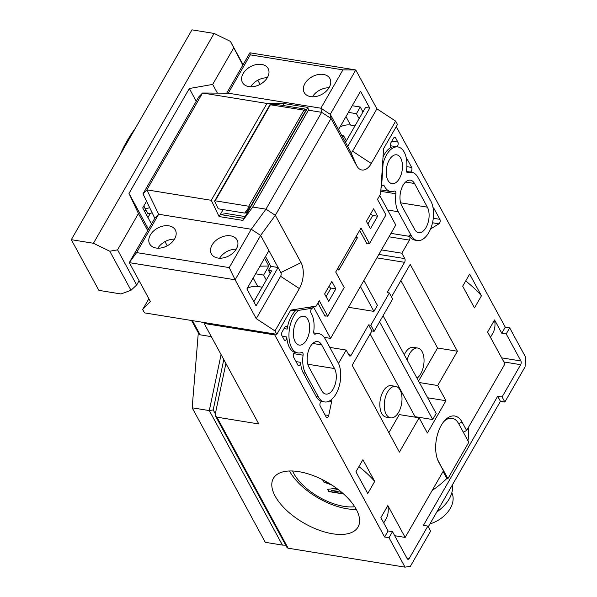 <?xml version="1.0" encoding="UTF-8"?>
<svg xmlns="http://www.w3.org/2000/svg" width="597" height="597" viewBox="0 0 597 597"><rect width="100%" height="100%" fill="white"/><g stroke="black" fill="none" stroke-linecap="round" stroke-linejoin="round"><path stroke-width="0.9" d="M428.258 526.845L500.443 401.311L497.682 396.244L423.43 525.375L427.848 526.084L409.281 558.367A2.657 1.433 -80.8 0 1 407.938 559.299A2.657 1.433 -80.8 0 1 407.199 558.695L392.505 531.658L389.02 537.71L405.027 567.15L410.385 566.307L430.601 531.158L427.848 526.084M500.443 401.311L504.853 402.027L525.062 366.879L525.688 357.319L509.681 327.88L506.204 333.932L520.897 360.969A2.657 1.433 -80.8 0 1 520.659 364.677L502.092 396.96L504.853 402.027M497.682 396.244L502.092 396.96M468.205 427.788A74.364 51.282 151.5 0 1 467.966 440.765M443.78 421.624A23.902 12.925 -80.8 0 1 458.69 423.706L468.794 442.295L447.914 478.607L446.84 478.436A74.364 51.282 151.5 0 1 432.161 490.465M463.279 432.153L466.645 430.497L504.935 363.909L487.607 332.044L494.57 319.94L501.793 333.223L506.204 333.932M391.498 296.873L410.191 264.374L457.406 351.23L437.683 385.528L445.952 400.736L427.392 433.019L419.124 417.81L399.4 452.108L352.178 365.252L371.901 330.954L368.595 324.872L351.193 355.14A2.657 1.433 -80.8 0 1 349.849 356.066A2.657 1.433 -80.8 0 1 349.118 355.469L346.178 350.058L329.813 347.409M368.595 324.872L370.804 325.231L374.11 331.313L392.669 299.03L389.363 292.948L387.162 292.59L404.565 262.329A2.657 1.433 -80.8 0 0 404.803 258.62L401.863 253.21L409.408 240.098L388.998 236.793M381.02 187.883L381.49 187.965A2.657 1.433 -80.8 0 1 383.386 185.107A2.657 1.433 -80.8 0 1 384.162 185.786A22.574 12.209 99.2 0 0 390.722 191.533A22.574 12.209 99.2 0 0 394.445 191.107A2.657 1.433 -80.8 0 1 394.886 191.062A2.657 1.433 -80.8 0 1 395.901 193.779A22.574 12.209 99.2 0 0 398.251 211.741L411.117 235.397A22.574 12.209 99.2 0 0 417.363 240.531L415.161 240.173A22.574 12.209 99.2 0 1 408.908 235.039L409.646 236.39A2.657 1.433 -80.8 0 1 409.408 240.098M433.056 207.771A2.657 1.433 -80.8 0 1 433.183 207.786A2.657 1.433 -80.8 0 1 433.922 208.39L439.87 219.33A2.657 1.433 -80.8 0 1 438.929 223.823L431.019 228.696A2.657 1.433 -80.8 0 1 430.616 228.845M410.236 172.063A2.657 1.433 99.2 0 0 411.758 170.287A2.657 1.433 99.2 0 0 411.646 167.421L407.281 159.384A2.657 1.433 99.2 0 0 406.542 158.78A2.657 1.433 99.2 0 0 406.415 158.772M396.46 146.72A2.657 1.433 99.2 0 0 397.983 144.944A2.657 1.433 99.2 0 0 397.863 142.071L395.587 137.885A2.657 1.433 99.2 0 0 394.856 137.28A2.657 1.433 99.2 0 0 393.513 138.213L390.841 142.855A2.657 1.433 99.2 0 0 390.311 145.556A2.657 1.433 99.2 0 0 391.333 147.168A2.657 1.433 99.2 0 0 391.804 147.108A22.574 12.209 99.2 0 0 383.028 157.048M396.251 126.646L505.271 327.163L501.793 333.223M437.616 459.653A23.902 12.925 -80.8 0 0 437.81 460.018L443.444 470.846L438.855 462.399A26.559 14.358 -80.8 0 1 438.086 460.824A26.559 14.358 -80.8 0 1 444.601 420.661A26.559 14.358 -80.8 0 1 462.056 422.042L466.645 430.497M443.444 470.846L405.162 537.427L387.834 505.562L380.871 517.666L388.095 530.942L392.505 531.658M216.584 407.833L225.912 363.461L215.33 413.818L215.592 416.176L216.905 417.169L258.807 423.967L204.167 323.47L274.739 334.91L384.61 537.001L388.095 530.942M274.739 334.91L275.224 334.059M290.246 310.992L296.418 310.022A22.574 12.209 99.2 0 0 287.15 329.096A2.657 1.433 99.2 0 0 286.15 326.335A2.657 1.433 99.2 0 0 284.806 327.268L282.135 331.902A2.657 1.433 99.2 0 0 281.896 335.611L284.172 339.797A2.657 1.433 99.2 0 0 284.903 340.402A2.657 1.433 99.2 0 0 286.799 336.992A22.574 12.209 99.2 0 0 295.224 352.484A2.657 1.433 99.2 0 0 295.164 352.469A2.657 1.433 99.2 0 0 293.515 354.088A2.657 1.433 99.2 0 0 293.582 357.11L297.948 365.14A2.657 1.433 99.2 0 0 298.687 365.745A2.657 1.433 99.2 0 0 300.582 362.334A22.574 12.209 99.2 0 0 303.239 372.789L316.097 396.445A22.574 12.209 99.2 0 0 321.865 401.482A2.657 1.433 99.2 0 0 321.805 401.475A2.657 1.433 99.2 0 0 320.156 403.087A2.657 1.433 99.2 0 0 320.223 406.117L326.171 417.057A2.657 1.433 99.2 0 0 326.91 417.661A2.657 1.433 99.2 0 0 328.708 415.497L331.656 401.497A2.657 1.433 99.2 0 0 331.619 399.475M346.178 350.058L338.633 363.17A2.657 1.433 -80.8 0 1 338.484 363.409M374.715 481.428L362.901 459.697L355.939 471.802L367.752 493.532L374.715 481.428A69.051 33.268 -150.1 0 0 358.931 466.6M481.451 295.806L474.488 307.91L462.675 286.187L469.638 274.083L481.451 295.806A69.051 33.268 -150.1 0 0 465.667 280.978M384.61 537.001L389.02 537.71M216.905 417.169L288.142 548.203L405.027 567.15M275.165 496.144A48.812 23.514 29.9 0 1 273.381 478.384A48.812 23.514 29.9 0 1 312.97 475.503A48.812 23.514 29.9 0 1 356.23 509.286A48.812 23.514 29.9 0 1 358.013 527.047A48.812 23.514 29.9 0 1 318.425 529.927A48.812 23.514 29.9 0 1 275.165 496.144M505.271 327.163L509.681 327.88M210.547 323.574L211.099 324.589M204.652 322.619L204.167 323.47M224.33 326.738L223.778 325.723M295.142 341.753A14.604 7.895 -80.8 0 1 294.784 325.119A14.604 7.895 -80.8 0 1 303.858 316.231A14.604 7.895 -80.8 0 1 307.903 319.559A14.604 7.895 -80.8 0 1 308.261 336.186A14.604 7.895 -80.8 0 1 299.187 345.073A14.604 7.895 -80.8 0 1 295.142 341.753M308.918 367.095A14.604 7.895 -80.8 0 1 308.567 350.469A14.604 7.895 -80.8 0 1 317.641 341.581A14.604 7.895 -80.8 0 1 321.686 344.902L334.544 368.558A14.604 7.895 -80.8 0 1 334.902 385.192A14.604 7.895 -80.8 0 1 325.828 394.072A14.604 7.895 -80.8 0 1 321.783 390.751L308.918 367.095M387.953 180.339A14.604 7.895 -80.8 0 1 387.602 163.712A14.604 7.895 -80.8 0 1 396.677 154.824A14.604 7.895 -80.8 0 1 400.714 158.145A14.604 7.895 -80.8 0 1 401.072 174.779A14.604 7.895 -80.8 0 1 391.998 183.667A14.604 7.895 -80.8 0 1 387.953 180.339M401.736 205.689A14.604 7.895 -80.8 0 1 401.378 189.055A14.604 7.895 -80.8 0 1 410.452 180.175A14.604 7.895 -80.8 0 1 414.497 183.495L427.362 207.152A14.604 7.895 -80.8 0 1 427.713 223.778A14.604 7.895 -80.8 0 1 418.639 232.666A14.604 7.895 -80.8 0 1 414.594 229.345L401.736 205.689M356.305 509.42A48.812 23.514 -150.1 0 1 289.545 471.123A48.812 23.514 29.9 0 1 289.478 470.988M354.708 506.711A42.491 20.47 -150.1 0 1 293.866 473.593A42.491 20.47 29.9 0 1 292.612 471.011M322.776 479.816L323.559 481.966L332.029 485.145M336.536 488.249L327.581 489.361L328.783 491.577L343.611 493.98M341.715 492.324L331.268 490.63L338.35 489.607M394.721 535.733L405.162 537.427M443.071 471.496L446.84 478.436M490.465 337.305L492.734 333.357A69.051 33.268 -150.1 0 0 494.57 319.94M442.399 468.473L447.914 478.607M383.729 522.927L385.998 518.98A69.051 33.268 -150.1 0 0 387.834 505.562M296.418 310.022L298.627 310.38A22.574 12.209 99.2 0 0 288.948 334.536A22.574 12.209 99.2 0 0 297.91 352.939A22.574 12.209 99.2 0 0 301.634 352.521A2.657 1.433 -80.8 0 1 302.075 352.469A2.657 1.433 -80.8 0 1 303.082 355.185A22.574 12.209 99.2 0 0 305.44 373.147L318.305 396.804A22.574 12.209 99.2 0 0 324.552 401.938A22.574 12.209 99.2 0 0 338.574 388.207A22.574 12.209 99.2 0 0 338.029 362.506L325.164 338.85A22.574 12.209 99.2 0 0 318.917 333.716A22.574 12.209 99.2 0 0 315.194 334.133A2.657 1.433 -80.8 0 1 314.753 334.186A2.657 1.433 -80.8 0 1 313.738 331.469A22.574 12.209 99.2 0 0 311.052 312.925A2.657 1.433 -80.8 0 1 310.865 310.097A2.657 1.433 -80.8 0 1 312.343 308.216L307.619 307.448M417.363 240.531A22.574 12.209 99.2 0 0 431.385 226.8A22.574 12.209 99.2 0 0 430.84 201.099L417.975 177.443A22.574 12.209 99.2 0 0 411.729 172.309A22.574 12.209 99.2 0 0 408.005 172.727A2.657 1.433 -80.8 0 1 407.564 172.772A2.657 1.433 -80.8 0 1 406.557 170.055A22.574 12.209 99.2 0 0 397.945 146.959A22.574 12.209 99.2 0 0 383.087 163.496L382.61 163.421M381.49 187.965L383.087 163.496M298.627 310.38L312.343 308.216M288.142 548.203L287.202 547.8M215.592 416.176L287.194 547.867M371.901 330.954L374.11 331.313M389.363 292.948L370.804 325.231M348.469 307.276L373.931 311.403L360.401 286.523M363.886 280.471L377.416 305.351L373.931 311.403M414.84 417.116L415.087 416.684L370.14 334.022M388.856 432.713L399.274 414.594L419.124 417.81M395.677 386.378L391.266 385.662A15.932 8.619 99.2 0 0 383.207 391.259A15.932 8.619 99.2 0 0 379.998 407.445A15.932 8.619 99.2 0 0 386.162 417.124L390.58 417.84A15.932 8.619 -80.8 0 1 384.408 408.161A15.932 8.619 -80.8 0 1 387.617 391.975A15.932 8.619 -80.8 0 1 395.677 386.378A15.932 8.619 -80.8 0 1 401.848 396.065A15.932 8.619 -80.8 0 1 398.639 412.251A15.932 8.619 -80.8 0 1 390.58 417.84M418.564 381.043L437.564 348.006L400.886 280.553M407.147 360.036A15.932 8.619 -80.8 0 1 409.654 353.64A15.932 8.619 -80.8 0 1 417.721 348.044L413.311 347.335A15.932 8.619 99.2 0 0 405.244 352.924A15.932 8.619 99.2 0 0 404.296 354.79M383.065 315.738L436.206 413.49L432.728 419.542L379.58 321.798M445.952 400.736L427.661 397.766M415.087 416.684L432.728 419.542M437.683 385.528L419.392 382.558M457.406 351.23L437.564 348.006M401.863 253.21L381.461 249.904M379.729 195.48L395.781 225.002L330.581 338.395L313.671 307.298L311.156 306.895M314.186 306.418L313.671 307.298M317.895 303.022L325.126 316.32L325.402 315.835M356.409 236.039L357.394 237.845L338.827 270.128L337.85 268.322M359.663 230.39L366.886 243.688L367.17 243.203M355.543 237.546L357.394 237.845M370.722 213.786L372.662 215.651L367.856 224.002M328.954 286.418L330.895 288.284L326.089 296.634M324.238 337.365L330.581 338.395M233.181 327.246A2.657 1.433 99.2 0 0 233.375 327.746L233.643 328.246M266.314 280.045L263.62 275.09L268.837 266.008L264.575 258.165M342.79 137.407L343.671 135.877L346.364 140.832M262.202 287.187L257.732 286.463A14.604 10.074 -28.5 0 0 247.21 288.366M355.021 125.78L350.551 125.057A14.604 10.074 -28.5 0 0 340.021 126.952M359.125 118.639L356.431 113.684L360.26 107.02L362.954 111.982M167.25 245.8L164.981 241.621M260.068 84.393L257.792 80.214M341.79 135.571L343.671 135.877M356.431 113.684L348.402 112.378M263.62 275.09L255.591 273.792M259.964 266.18L268.837 266.008M352.23 105.721L360.26 107.02M417.721 348.044A15.932 8.619 -80.8 0 1 423.892 357.73A15.932 8.619 -80.8 0 1 420.684 373.916A15.932 8.619 -80.8 0 1 417.034 378.222M338.186 489.488L331.842 490.547M343.372 493.764L328.88 491.413L327.746 489.339M331.29 484.674L323.656 481.801L322.552 479.779M174.443 239.181A14.604 10.074 -28.5 0 0 157.877 248.195M236.196 249.195A14.604 10.074 -28.5 0 0 219.621 258.202M329.007 87.789A14.604 10.074 -28.5 0 0 312.44 96.796M267.255 77.774A14.604 10.074 -28.5 0 0 250.688 86.781M168.861 225.83A14.604 10.074 -28.5 0 0 153.422 231.143A14.604 10.074 -28.5 0 0 149.653 243.904A14.604 10.074 -28.5 0 0 156.101 248.024A14.604 10.074 -28.5 0 0 171.548 242.718A14.604 10.074 -28.5 0 0 175.317 229.949A14.604 10.074 -28.5 0 0 168.861 225.83M266.949 103.453L211.263 200.301L146.862 189.861L143.004 193.861L198.689 97.013L202.555 93.013L266.949 103.453L284.09 103.572L307.903 107.438L308.41 110.176L321.641 112.318L320.887 108.206L342.924 69.871L355.782 69.961L249.919 52.805L250.3 54.857L228.255 93.192L202.555 93.013L146.862 189.861L158.645 214.248L251.27 229.263L229.233 267.598L235.121 279.792L256.255 318.656L274.993 330.939L276.836 334.32L144.511 312.873L142.676 309.492L150.392 301.5L129.265 262.635L136.601 252.583L229.233 267.598M143.004 193.861L154.787 218.248L158.645 214.248L136.601 252.583M230.614 235.845A14.604 10.074 -28.5 0 0 215.166 241.151A14.604 10.074 -28.5 0 0 211.398 253.919A14.604 10.074 -28.5 0 0 217.853 258.038A14.604 10.074 -28.5 0 0 233.3 252.725A14.604 10.074 -28.5 0 0 237.069 239.964A14.604 10.074 -28.5 0 0 230.614 235.845M256.255 318.656L280.612 276.292A2.657 1.433 -80.8 0 0 280.859 272.583L260.643 235.405L251.27 229.263L265.956 209.166L275.329 215.308L260.643 235.405L235.121 279.792L129.265 262.635L154.787 218.248M211.263 200.301L219.114 216.562L242.934 220.42L252.725 207.025L265.956 209.166L321.641 112.318L331.014 118.46L330.253 114.348L320.887 108.206L228.255 93.192M142.676 309.492L148.877 298.709M280.859 272.583L301.052 262.62L275.329 215.308L331.014 118.46L356.737 165.779A18.589 10.052 99.2 0 0 371.289 163.481L395.654 121.109L397.49 124.489L383.572 148.705L380.625 193.928L377.491 199.376L385.946 214.927L369.468 243.576L361.013 228.032L335.723 272.016L344.178 287.56L327.701 316.209L319.253 300.664L316.119 306.112L290.754 310.112L276.836 334.32M274.993 330.939L299.358 288.575A18.589 10.052 -80.8 0 0 301.052 262.62M328.671 301.381L324.626 293.94L331.82 281.433L335.857 288.873L328.671 301.381M377.625 216.233L370.431 228.748L366.394 221.308L373.588 208.801L377.625 216.233L372.386 215.383M335.857 288.873L330.619 288.023M219.114 216.562L220.278 214.539L226.517 213.562L245.143 216.577M355.782 69.961L330.253 114.348L338.521 129.556L360.566 91.222L369.752 108.124L347.708 146.459L350.469 151.526A2.657 1.433 99.2 0 0 352.543 151.198L376.908 108.826L355.782 69.961M395.654 121.109L376.908 108.826M249.919 52.805L226.703 93.184M342.924 69.871L250.3 54.857M261.68 64.424A14.604 10.074 -28.5 0 0 246.233 69.73A14.604 10.074 -28.5 0 0 242.464 82.498A14.604 10.074 -28.5 0 0 248.919 86.617A14.604 10.074 -28.5 0 0 264.359 81.304A14.604 10.074 -28.5 0 0 268.128 68.543A14.604 10.074 -28.5 0 0 261.68 64.424M323.432 74.431A14.604 10.074 -28.5 0 0 307.985 79.744A14.604 10.074 -28.5 0 0 304.216 92.505A14.604 10.074 -28.5 0 0 310.664 96.624A14.604 10.074 -28.5 0 0 326.111 91.319A14.604 10.074 -28.5 0 0 329.88 78.55A14.604 10.074 -28.5 0 0 323.432 74.431M338.521 129.556L347.708 146.459M345.081 141.616L345.842 141.743L365.565 107.445L369.752 108.124M224.823 326.813L224.271 325.798M270.142 273.389L268.501 270.366L270.822 266.329L265.501 256.546M268.501 270.366L271.59 270.866L253.829 301.754M268.911 250.613L246.867 288.948L256.061 305.851L278.098 267.516L270.822 266.329M223.129 209.584L220.278 214.539L244.098 218.405L306.746 109.452L304.649 109.109M244.098 218.405L242.934 220.42M307.903 107.438L306.746 109.452M284.09 103.572L282.993 105.475M308.41 110.176L252.725 207.025M327.701 316.209L324.805 315.738M369.468 243.576L366.573 243.106M198.301 332.813L192.167 407.811L209.301 410.587L213.196 409.908L215.33 413.818M211.323 336.633L200.159 334.82L198.846 333.827L191.607 320.507M285.806 545.21L282.426 545.083L209.301 410.587L221.084 354.588M192.167 407.811L265.292 542.307L282.426 545.083M149.668 207.659A7.97 5.492 151.5 0 1 144.922 208.256L147.683 213.323A7.97 5.492 151.5 0 0 152.168 212.823M143.877 205.875L144.922 208.256M144.161 210.547L146.362 210.905M249.919 207.622L248.725 206.241L215.204 200.808L270.434 104.773L304.821 110.266L305.343 111.221L249.979 207.502M249.942 207.584L305.343 111.243L304.582 108.975L304.821 110.266M304.582 108.975L278.12 104.684L270.434 104.773M269.978 104.744L214.554 201.129L215.204 200.808M249.322 206.778L244.718 213.084L246.128 212.816L249.845 207.734M214.554 201.144L218.256 208.793L244.718 213.084M247.68 212.166L247.255 211.278M268.493 175.981L268.374 175.772A2.657 1.828 151.5 0 1 267.859 176.428M270.971 171.003A2.657 1.276 29.9 0 1 271.045 171.13L268.374 175.772A2.657 1.276 -150.1 0 0 268.307 175.645M276.292 161.75A2.657 1.828 151.5 0 1 276.03 162.451L273.366 167.093M125.93 144.705A139.698 96.341 151.5 0 1 129.348 138.765M119.907 155.183A140.765 97.072 151.5 0 1 135.37 128.288M71.312 239.681L93.438 243.27L109.766 251.225L130.997 290.269L120.997 293.963L98.878 290.373L71.312 239.681L191.973 29.85L214.099 33.439L230.427 41.394L242.837 65.125M93.438 243.27L214.099 33.439M130.997 290.269L136.668 285L139.108 280.747M217.427 93.117L212.689 84.408L189.316 88.52L196.249 101.266M189.316 88.52L128.989 193.435L138.444 213.539L147.698 230.569M109.766 251.225L117.557 249.852L138.444 213.539M212.689 84.408L233.576 48.096M128.989 193.435L148.459 229.248M151.474 224.002L142.72 207.898L146.556 201.219M117.557 249.852L136.668 285M230.427 41.394L243.091 64.685M150.392 213.286L147.952 217.524M429.944 523.905A26.559 18.313 -28.5 0 0 451.825 492.741M452.429 484.809A31.872 21.977 151.5 0 1 441.235 508.472L439.982 509.562A26.559 18.313 151.5 0 1 436.758 512.062M441.235 508.472A31.872 21.977 151.5 0 1 436.922 511.778M520.659 364.677L503.868 361.954M409.281 558.367L406.803 557.964M321.686 344.902L312.753 343.454M307.806 364.222L334.544 368.558M405.564 182.048L414.497 183.495M400.624 202.816L427.362 207.152M520.897 360.969L501.637 357.849M437.81 460.018L438.855 462.399M458.69 423.706L462.056 422.042M316.097 396.445L318.305 396.804M408.908 235.039L411.117 235.397M433.922 208.39L433.138 208.263M439.87 219.33L433.295 218.263M382.438 185.503L384.162 185.786M395.901 193.779L380.789 191.331M398.251 211.741L387.632 210.017M409.646 236.39L390.968 233.367M408.005 172.727L407.169 172.593M391.804 147.108L390.916 146.966M287.15 329.096L284.038 328.589M286.799 336.992L282.239 336.253M293.687 353.663L303.082 355.185M303.239 372.789L305.44 373.147M300.582 362.334L296.022 361.595M315.194 334.133L314.35 333.999M294.761 310.283L292.246 309.873M351.193 355.14L348.715 354.737M376.894 257.844L404.565 262.329M378.864 254.419L404.803 258.62M397.863 142.071L391.856 141.093M395.587 137.885L393.968 137.623M411.646 167.421L406.87 166.645M407.281 159.384L406.497 159.257M274.978 334.492L233.375 327.746M345.962 116.624L350.551 125.057M253.15 278.03L257.732 286.463M328.708 415.497L324.999 414.893M331.656 401.497L329.223 401.102M438.929 223.823L432.526 222.785M371.289 163.481L352.543 151.198M356.737 165.779L350.469 151.526M280.612 276.292L299.358 288.575M223.793 359.558L213.196 409.908M200.159 334.82L192.45 320.641M248.725 206.241L303.955 110.206M266.874 178.137A2.657 1.828 -28.5 0 0 267.366 177.936M381.401 181.943L381.879 182.025M321.634 401.468L324.552 401.938M381.222 184.757L381.699 184.831M380.886 189.936L390.722 191.533M406.587 171.473L411.729 172.309M390.334 145.728L397.945 146.959M294.985 352.461L297.91 352.939M313.776 332.88L318.917 333.716M266.434 178.906A2.657 2.657 0 0 0 266.807 178.906"/></g></svg>
